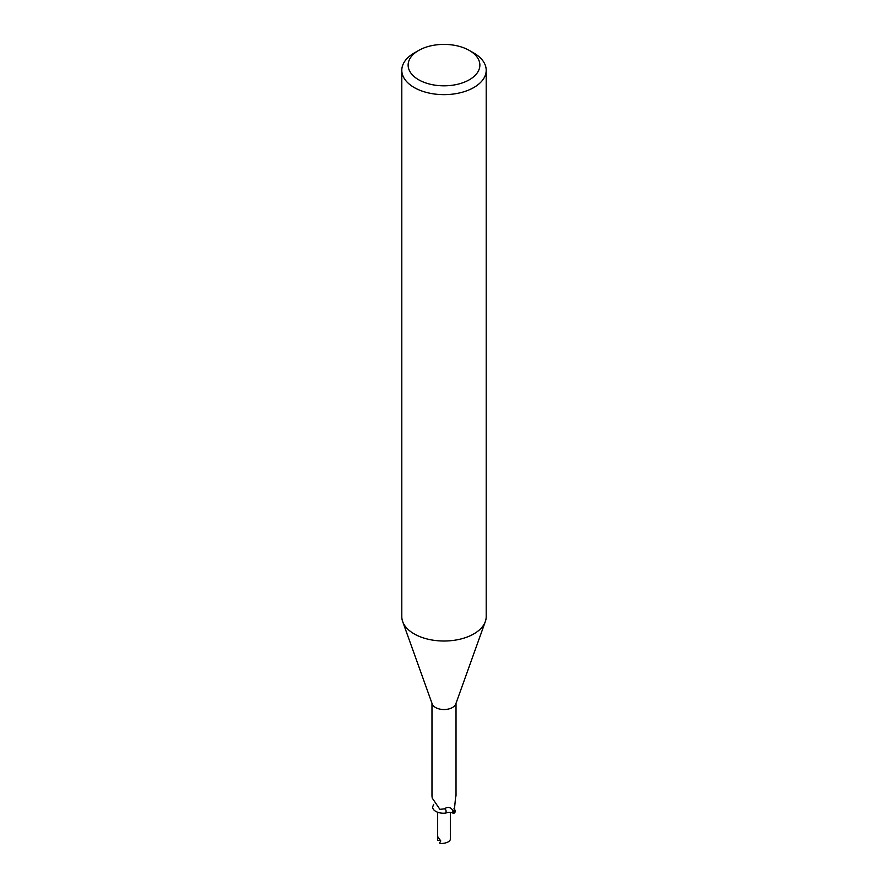 <?xml version="1.0" encoding="UTF-8"?>
<svg xmlns="http://www.w3.org/2000/svg" width="888" height="888" viewBox="0 0 888 888"><rect width="100%" height="100%" fill="white"/><g stroke="black" fill="none" stroke-linecap="round" stroke-linejoin="round"><path stroke-width="1.33" d="M447.63 812.476A6.338 3.652 180 0 1 446.076 812.942A6.338 3.652 0 0 0 447.63 812.476M469.364 50.461L473.837 53.047A42.202 24.364 180 0 1 486.202 70.274L486.202 616.649A42.202 24.364 180 0 1 485.325 621.589A42.202 24.364 180 0 1 473.837 633.888A42.202 24.364 180 0 1 431.912 639.993A42.202 24.364 180 0 1 402.675 621.589A42.202 24.364 180 0 1 401.798 616.649L401.798 70.274A42.202 24.364 180 0 1 414.163 53.047L418.637 50.461A35.875 20.713 180 0 1 469.364 50.461A35.875 20.713 180 0 1 469.364 79.754A35.875 20.713 180 0 1 418.637 79.754A35.875 20.713 180 0 1 418.637 50.461L414.163 53.047M485.325 621.589L455.777 703.984A12.021 6.949 180 0 1 452.503 707.492A12.021 6.949 180 0 1 440.559 709.235A12.021 6.949 180 0 1 432.223 703.984L402.675 621.589M486.202 70.274A42.202 24.364 180 0 1 473.837 87.512A42.202 24.364 180 0 1 427.85 92.785A42.202 24.364 180 0 1 401.798 70.274M431.979 703.285L431.979 796.081L432.212 798.057L439.893 809.334L444.389 808.868C447.696 806.593 450.438 807.014 452.614 810.145L453.757 813.452L452.48 812.92A5.439 3.141 0 0 0 446.842 812.664A5.439 3.141 0 0 0 445.776 813.075A10.867 6.272 180 0 1 432.589 807.192L433.622 804.384M453.968 808.235L454.634 809.512A10.867 6.272 180 0 1 455.411 811.599L454.689 811.565A13.076 9.979 -78.5 0 1 453.968 810.056M455.788 795.315L454.245 811.155M452.503 809.956L452.614 810.145A19.025 7.148 136.9 0 1 452.48 812.92M455.411 811.599A12.021 6.949 180 0 1 453.757 813.452M433.311 805.194A13.076 4.917 136.9 0 0 433.688 804.55M445.776 813.075A13.775 5.184 136.9 0 0 444.389 808.868M450.283 839.382L450.338 839.682C449.261 841.968 446.12 843.278 440.903 843.6A6.338 3.652 180 0 1 439.516 842.99L440.792 840.98L437.717 836.618L437.662 839.682L437.662 812.254M440.337 840.525L437.717 840.292M456.021 796.081L456.021 703.285M450.338 839.682L450.338 812.387"/></g></svg>
